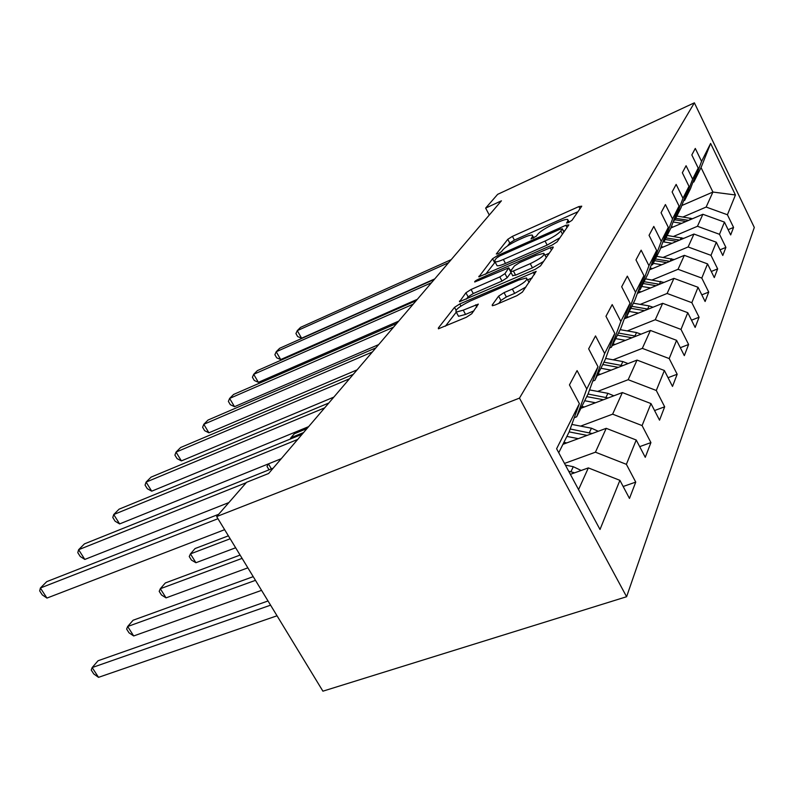 <?xml version="1.0" encoding="UTF-8"?>
<svg xmlns="http://www.w3.org/2000/svg" width="794" height="794" viewBox="0 0 794 794"><rect width="100%" height="100%" fill="white"/><g stroke="black" fill="none" stroke-linecap="round" stroke-linejoin="round"><path stroke-width="1.19" d="M568.583 222.509L571.968 220.345L581.754 206.182L578.866 206.579L512.438 236.354L507.783 239.312L496.3 253.991L498.106 253.832L501.471 251.688L502.969 249.753C505.788 246.726 510.87 243.49 518.214 240.036L523.762 237.565C528.01 235.699 530.858 234.885 532.308 235.113L532.417 236.652L531.017 238.905L536.287 236.205L537.697 234.299C540.386 231.302 545.478 228.047 552.981 224.533L558.668 221.992C563.194 220.007 566.201 219.154 567.71 219.432L567.859 220.871L566.579 223.074L568.583 222.509M492.191 305.005L492.34 305.72L495.158 304.965L516.844 295.705L522.402 292.093L536.158 271.389L459.805 303.943L454.505 307.357L438.328 328.031L438.427 328.795L466.257 317.312L471.775 313.729L478.335 304.112L463.259 310.166L456.252 312.082C454.684 310.097 459.359 306.395 470.276 300.995L518.76 280.034L526.501 277.96C527.99 279.994 523.276 283.696 512.348 289.056L504.051 292.629L498.612 296.142L492.191 305.005L492.588 305.73M694.373 102.823L497.649 194.341L485.64 208.107L501.421 200.813L268.63 473.492L246.537 482.325L216.663 516.576L519.475 398.112L694.373 102.823L754.3 227.461L626.595 596.731L519.475 398.112M552.038 245.128L557.09 241.872L568.802 224.93L565.864 225.278L497.411 255.658L492.578 258.735L478.891 276.848L552.038 245.128M553.22 247.49L540.496 265.901L535.206 269.325L459.508 301.73L465.919 292.788L471.08 289.473L499.823 276.937L504.974 273.622L508.795 267.806L474.713 282.009C474.405 281.533 475.576 280.639 478.216 279.329L550.222 247.748L553.13 246.954L553.22 247.49M623.161 486.494L635.746 482.107L626.387 464.331L636.232 440.015L645.264 457.314L650.921 442.595L642.078 425.574L650.981 403.58L659.536 420.165L664.667 406.806L656.291 390.479L664.38 370.5L672.498 386.42L677.173 374.242L669.203 358.57L676.587 340.328L684.319 355.633L688.596 344.497L681.004 329.411L687.773 312.697L695.147 327.436L699.077 317.213L691.832 302.683L698.055 287.299L705.112 301.512L708.724 292.093L701.797 278.079L707.543 263.886L714.292 277.592L717.637 268.888L710.987 255.35L716.307 242.22L722.788 255.469L725.895 247.391L719.513 234.309L724.446 222.112L730.679 234.935L733.567 227.421L727.423 214.757L735.433 194.977L710.62 143.446L701.042 167.584L693.887 181.925L692.854 182.382M635.746 482.107L629.473 498.434L619.906 480.34L600.006 529.489L556.614 448.759L579.362 403.67L569.447 384.921L577.079 370.59L586.766 389L597.991 366.729L588.652 348.834L595.52 335.922L604.661 353.519L614.804 333.401L605.971 316.28L612.194 304.588L620.839 321.431L630.049 303.179L621.682 286.763L627.329 276.143L635.537 292.291L643.934 275.647L635.974 259.896L641.145 250.179L648.956 265.702L656.638 250.467L649.055 235.312L653.79 226.409L661.243 241.346L668.3 227.342L661.065 212.752L665.422 204.554L672.538 218.946L679.049 206.033L672.121 191.959L676.151 184.397L682.959 198.272L688.984 186.332L682.344 172.745L686.076 165.738L692.616 179.146L698.204 168.07L691.822 154.939L695.286 148.428L701.568 161.39L710.62 143.446M562.936 444.332L606.219 428.333L595.44 452.193L564.504 463.428M574.28 417.713L576.672 416.81L588.106 393.903L597.991 366.729M595.44 452.193L626.387 464.331M606.219 428.333L636.232 440.015M586.766 389L576.672 416.81M580.91 408.305L622.367 392.564L612.621 414.16L580.613 426.12M592.751 381.12L594.885 380.296L605.226 359.583L614.804 333.401M612.621 414.16L642.078 425.574M622.367 392.564L650.981 403.58M604.661 353.519L594.885 380.296M597.267 375.542L637.036 360.089L628.173 379.711L597.634 391.412M609.455 348.02L611.38 347.256L620.769 328.438L630.049 303.179M628.173 379.711L656.291 390.479M637.036 360.089L664.38 370.5M620.839 321.431L611.38 347.256M612.194 345.618L650.415 330.453L642.326 348.368L613.127 359.811M624.64 317.908L626.377 317.213L634.942 300.033L643.934 275.647M642.326 348.368L669.203 358.57M650.415 330.453L676.587 340.328M635.537 292.291L626.377 317.213M624.302 318.811L662.672 303.318L655.258 319.734L627.28 330.919M638.485 290.415L640.063 289.77L647.914 274.039L656.638 250.467M655.258 319.734L681.004 329.411M662.672 303.318L687.773 312.697M648.956 265.702L640.063 289.77M637.403 293.373L673.937 278.366L667.119 293.472L640.262 304.39M651.179 265.216L652.618 264.61L659.844 250.15L668.3 227.342M667.119 293.472L691.832 302.683M673.937 278.366L698.055 287.299M661.243 241.346L652.618 264.61M649.452 269.881L684.339 255.35L678.036 269.295L652.221 279.954M662.851 242.021L664.171 241.465L670.831 228.116L679.049 206.033M678.036 269.295L701.797 278.079M684.339 255.35L707.543 263.886M672.538 218.946L664.171 241.465M660.578 248.145L693.956 234.051L688.12 246.964L663.258 257.375M673.63 220.613L674.84 220.097L681.004 207.74L688.984 186.332M688.12 246.964L710.987 255.35M693.956 234.051L716.307 242.22M682.959 198.272L674.84 220.097M670.89 227.957L702.879 214.281L697.46 226.27L673.491 236.453M683.594 200.793L684.716 200.306L690.433 188.833L698.204 168.07M697.46 226.27L719.513 234.309M702.879 214.281L724.446 222.112M692.616 179.146L684.716 200.306M681.828 205.527L712.913 192.049L706.144 207.055L682.999 216.99M706.144 207.055L727.423 214.757M701.042 167.584L712.913 192.049L735.433 194.977M701.568 161.39L693.887 181.925M216.663 516.576L322.91 691.177L626.595 596.731M485.64 208.107L489.283 215.025M578.558 489.59L588.354 467.904L570.37 474.346M579.362 403.67L569.139 431.896L558.748 452.719M588.354 467.904L619.906 480.34M728.138 229.694L733.567 227.421M720.029 249.822L725.895 247.391M711.275 271.479L717.637 268.888M701.807 294.862L708.724 292.093M691.524 320.19L699.077 317.213M680.319 347.703L688.596 344.497M668.052 377.696L677.173 374.242M654.574 410.538L664.667 406.806M639.686 446.635L650.921 442.595M577.913 211.74L514.403 240.106L509.758 243.063L507.535 245.932M495.148 262.089L485.551 274.327M564.891 230.588L563.561 231.173M562.251 228.9L560.217 229.129L499.952 255.847L496.548 258.02L494.91 260.124L495.019 261.851C496.488 262.05 499.277 261.256 503.386 259.469L545.061 241.058C552.882 237.406 558.142 234.032 560.832 230.935L562.251 228.9L563.879 232.047M496.548 264.73L497.104 265.762C498.572 265.98 501.361 265.196 505.47 263.419L503.386 259.469M559.949 237.743L547.155 245.078L505.47 263.419M466.316 299.179L468.113 296.857L465.919 292.788M511.008 272.481L507.158 277.741L502.007 281.056L473.264 293.542L468.113 296.857M510.135 270.327L511.693 269.642M544.833 255.172L549.24 253.246M530.263 263.658C540.486 258.636 545.012 255.172 543.84 253.276L536.149 255.38L519.494 262.675L514.403 265.96L510.562 271.181L510.631 271.776L513.4 271.012L530.263 263.658L532.456 267.836L543.543 261.484M546.282 257.524L544.356 254.249M512.616 275.518L515.594 275.161L513.4 271.012M532.456 267.836L515.594 275.161M525.926 286.991L514.651 293.393L506.354 296.946L500.925 300.469L498.821 303.397M529.112 282.376L527.127 279.151M457.86 315.059L458.545 316.31L465.552 314.414L463.259 310.166M473.958 310.811L465.552 314.414M456.282 312.141L445.374 326.225M532.228 277.86L527.524 279.895M692.557 218.697L676.865 216.037M681.699 223.342L673.114 221.992M673.173 226.985L671.357 226.697M688.676 220.355L675.714 218.33M674.989 219.779L685.986 221.506M448.58 262.705L297.274 330.651L300.529 327.386L451.21 259.628M434.745 278.902L301.611 338.214L297.274 330.651L295.934 333.559L297.661 336.577L301.611 338.214M683.733 238.369L667.178 235.441M672.101 243.282L663.248 241.852M663.298 247.003L661.134 246.656M679.644 240.096L665.948 237.902M665.164 239.47L676.736 241.316M674.255 259.549L656.757 256.323M661.779 264.749L653.254 263.35M652.658 268.551L650.107 268.124M669.947 261.345L655.437 258.973M654.593 260.66L666.791 262.655M306.99 428.552L294.336 433.752L290.872 437.762L303.576 432.561M290.177 439.092L290.872 437.762L291.368 438.606M431.499 282.714L276.203 351.762L279.667 348.288L434.318 279.409M417.336 299.298L280.709 359.553L276.203 351.762L274.883 354.7L276.679 357.806L280.709 359.553M413.198 304.142L253.693 374.311L257.405 370.599L416.225 300.608M398.687 321.143L258.387 382.321L253.693 374.311L252.413 377.269L254.288 380.465L258.387 382.321M664.032 282.426L645.522 278.843M650.623 287.934L641.731 286.436M641.185 291.815L638.158 291.309M659.506 284.292L644.093 281.701M643.18 283.527L656.082 285.691M269.097 469.8L267.002 466.485L268.293 463.934M268.422 463.885L271.389 468.877M653.005 307.218L649.115 305.908L633.364 303.209M638.555 313.054L629.245 311.447M628.759 317.014L626.655 316.647M648.222 309.154L631.806 306.315M630.823 308.29L644.51 310.653M641.046 334.175L636.55 332.547L620.154 329.659M625.444 340.358L615.687 338.631M615.271 344.398L613.008 343.991M223.521 530.104L224.692 529.757M635.984 336.18L618.476 333.043M617.395 335.187L631.964 337.768M393.536 327.178L229.625 398.429L233.595 394.449L396.792 323.376M378.659 344.606L234.518 406.687L229.625 398.429L228.384 401.397L230.329 404.692L234.518 406.687M372.356 351.99L203.8 424.294L208.068 420.026L375.86 347.881M357.102 369.855L208.911 432.809L203.8 424.294L202.609 427.281L204.654 430.676L208.911 432.809M349.479 378.788L176.04 452.114L180.625 447.518L353.27 374.351M333.837 397.109L181.389 460.897L176.04 452.114L174.908 455.101L177.042 458.604L181.389 460.897M628.044 363.583L622.863 361.578L605.643 358.451M611.142 370.143L600.889 368.267M600.562 374.262L598.13 373.815M228.384 535.831L195.066 548.555L190.451 553.894L195.92 562.728L235.649 547.771M622.675 365.667L603.936 362.163M602.765 364.515L618.327 367.354M195.92 562.728L191.423 560.068L189.24 556.544L190.451 553.894L230.171 538.769M324.677 407.838L146.106 482.097L151.059 477.134L328.795 403.015M308.628 426.636L151.714 491.178L146.106 482.097L145.054 485.084L147.297 488.697L151.714 491.178M613.851 395.799L607.896 393.328L589.555 389.904M595.5 402.766L584.692 400.732M584.463 406.955L581.833 406.459M240.096 555.075L165.311 582.975L160.319 588.741L166.055 597.872L247.867 567.849M608.135 397.973L588.036 394.032M586.746 396.613L603.44 399.749M166.055 597.872L161.47 594.994L159.187 591.361L160.319 588.741L242.101 558.371M297.72 439.419L113.731 514.532L119.1 509.153L302.196 434.179M281.255 458.704L119.626 523.921L113.731 514.532L112.778 517.49L115.13 521.231L119.626 523.921M598.299 431.261L591.451 428.214L571.849 424.423M578.3 438.655L566.876 436.422M566.787 442.913L563.929 442.347M253.226 576.652L133.084 620.243L127.665 626.506L133.69 635.954L261.563 590.359M592.185 433.524L570.201 428.978M569.139 431.886L587.133 435.39M133.69 635.954L129.025 632.828L126.623 629.066L127.665 626.506L255.469 580.345M246.18 482.722L78.626 549.706L84.452 543.87L273.186 468.152M228.89 502.562L84.829 559.433L78.626 549.706L77.782 552.644L80.263 556.515L84.829 559.433M581.178 470.475L573.298 466.703L565.407 465.115M268.025 600.979L98.059 660.747L92.164 667.565L98.525 677.342L277.037 615.787M574.628 472.827L568.683 471.199M98.525 677.342L93.771 673.947L91.241 670.047L92.164 667.565L270.575 605.177M217.963 518.71L40.405 587.997L46.757 581.635L218.678 514.274M224.642 529.677L46.955 598.081L40.405 587.997L39.7 590.885L42.31 594.904L46.955 598.081M568.673 222.469L567.859 220.871M533.231 238.22L532.417 236.652M509.758 243.063L507.783 239.312M514.403 240.106L512.438 236.354M579.977 208.753L578.866 206.579M479.169 276.858L478.851 276.262M494.632 262.606L492.578 258.735M498.046 256.849L497.411 255.658M567.015 227.511L565.864 225.278M547.155 245.078L545.061 241.058M562.46 234.101L560.832 230.935M459.795 301.73L459.438 301.065M473.264 293.542L471.08 289.473M502.007 281.056L499.823 276.937M507.158 277.741L504.974 273.622M510.443 271.369L508.865 268.382M478.842 280.49L478.216 279.329M551.423 250.08L550.222 247.748M500.925 300.469L498.612 296.142M506.354 296.946L504.051 292.629M514.651 293.393L512.348 289.056M476.797 307.02L475.626 304.846M438.745 328.785L438.328 328.031M456.034 310.166L454.505 307.357M460.947 306.067L459.805 303.943M534.491 274.595L533.221 272.183M689.649 219.938L690.482 218.161M680.269 239.828L681.282 237.694M670.166 261.246L671.367 258.705M659.318 284.262L660.677 281.374M647.636 309.035L649.115 305.908M634.952 335.951L636.55 332.547M621.116 365.29L622.863 361.578M605.971 397.407L607.896 393.328M589.337 432.69L591.451 428.214M570.955 471.656L573.298 466.703M569.149 222.241L568.157 220.315M533.786 237.942L532.784 236.017M563.958 231.937L562.321 228.771M497.104 265.762L495.019 261.851M510.572 271.161L508.994 268.164M512.825 275.905L510.631 271.776M458.545 316.31L456.252 312.082"/></g></svg>
